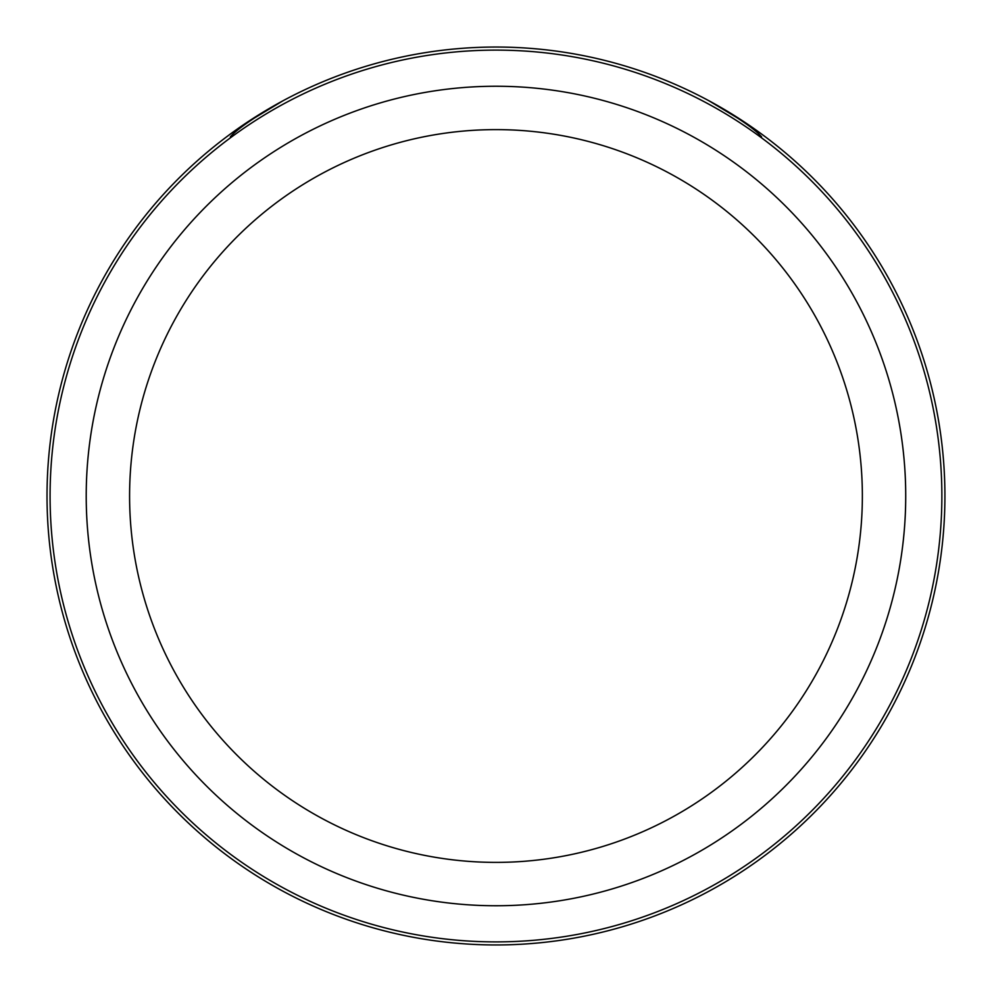 <?xml version="1.0" encoding="UTF-8"?>
<svg xmlns="http://www.w3.org/2000/svg" width="992" height="992" viewBox="0 0 992 992"><rect width="100%" height="100%" fill="white"/><g stroke="black" fill="none" stroke-linecap="round" stroke-linejoin="round"><path stroke-width="1.49" d="M246.165 122.971L282.732 100.924C254.46 117.081 237.001 129.059 230.355 136.834M745.773 122.971L709.206 100.924C737.478 117.081 754.937 129.059 761.583 136.834M765.34 136.834L764.113 135.916M889.96 711.239A448.954 448.954 0 0 1 280.736 889.998A448.954 448.954 0 0 1 101.978 280.761A448.954 448.954 0 0 1 711.214 102.002A448.954 448.954 0 0 1 889.96 711.239A448.954 448.954 0 0 1 280.736 889.998A448.954 448.954 0 0 1 101.978 280.761A448.954 448.954 0 0 1 711.214 102.002A448.954 448.954 0 0 1 889.96 711.239M104.668 282.224A445.892 445.892 0 0 0 282.199 887.307A445.892 445.892 0 0 0 887.282 709.776A445.892 445.892 0 0 0 709.739 104.693A445.892 445.892 0 0 0 104.668 282.224M174.443 320.342A366.383 366.383 0 0 1 671.621 174.468A366.383 366.383 0 0 1 817.507 671.658A366.383 366.383 0 0 1 320.317 817.532A366.383 366.383 0 0 1 174.443 320.342M136.375 299.559A409.746 409.746 0 0 1 692.416 136.412A409.746 409.746 0 0 1 855.563 692.441A409.746 409.746 0 0 1 299.522 855.588A409.746 409.746 0 0 1 136.375 299.559"/></g></svg>
